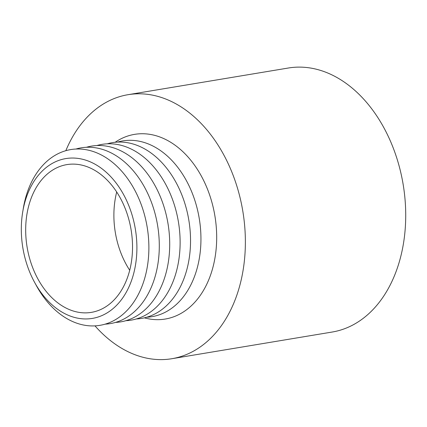 <?xml version="1.0" encoding="UTF-8"?>
<svg xmlns="http://www.w3.org/2000/svg" width="427" height="427" viewBox="0 0 427 427"><rect width="100%" height="100%" fill="white"/><g stroke="black" fill="none" stroke-linecap="round" stroke-linejoin="round"><path stroke-width="0.64" d="M116.694 192.033A74.885 52.708 -99.4 0 0 113.924 212.406A74.885 52.708 -99.4 0 0 129.717 270.275M136.859 250.836A81.018 57.021 -99.4 0 0 81.327 158.983A81.018 57.021 -99.4 0 0 21.35 226.15A81.018 57.021 -99.4 0 0 76.881 318.003A81.018 57.021 -99.4 0 0 136.859 250.836M23.042 210.057A89.083 62.694 80.6 0 1 92.867 151.404A89.083 62.694 80.6 0 1 148.836 251.028A89.083 62.694 80.6 0 1 104.877 324.221A89.083 62.694 80.6 0 1 35.27 283.549M75.969 149.028A89.083 62.694 80.6 0 1 159.25 249.299A89.083 62.694 80.6 0 1 105.111 324.152M86.382 147.294A89.083 62.694 80.6 0 1 169.663 247.564A89.083 62.694 80.6 0 1 115.525 322.417M96.796 145.564A89.083 62.694 80.6 0 1 180.077 245.829A89.083 62.694 80.6 0 1 125.938 320.688M107.209 143.83A89.083 62.694 80.6 0 1 190.49 244.1A89.083 62.694 80.6 0 1 136.346 318.953M117.617 142.095A89.083 62.694 80.6 0 1 200.898 242.365A89.083 62.694 80.6 0 1 146.76 317.218M144.358 317.848A93.609 65.881 -99.4 0 0 216.638 240.972A93.609 65.881 -99.4 0 0 183.717 152.498A93.609 65.881 -99.4 0 0 115.146 142.276M94.986 325.87A133.816 94.18 -99.4 0 0 171.873 358.712L332.222 332.03A133.816 94.18 -99.4 0 0 405.65 220.417A133.816 94.18 -99.4 0 0 288.294 68.026L127.945 94.709A133.816 94.18 -99.4 0 0 65.833 150.683M171.873 358.712A133.816 94.18 -99.4 0 0 245.301 247.1A133.816 94.18 -99.4 0 0 127.945 94.709M25.721 227.084A74.885 52.708 -99.4 0 0 91.394 312.361A74.885 52.708 -99.4 0 0 132.487 249.902A74.885 52.708 -99.4 0 0 66.815 164.619A74.885 52.708 -99.4 0 0 25.721 227.084"/></g></svg>
